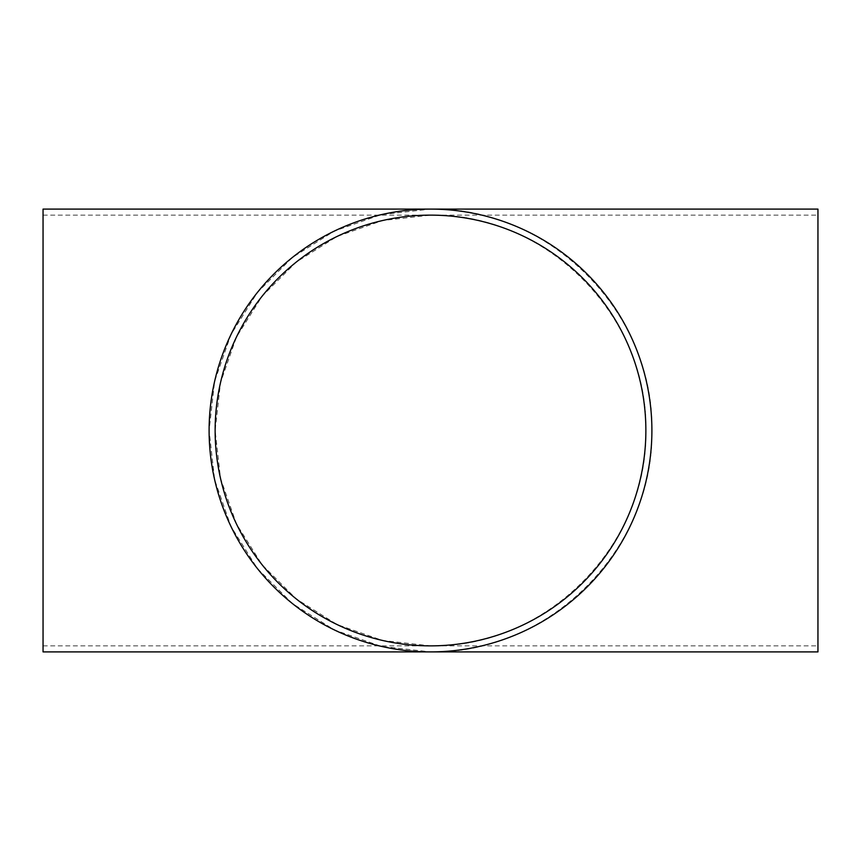 <?xml version="1.0" encoding="UTF-8"?>
<svg xmlns="http://www.w3.org/2000/svg" width="861" height="861" viewBox="0 0 861 861"><rect width="100%" height="100%" fill="white"/><g stroke="black" fill="none" stroke-linecap="round" stroke-linejoin="round"><path stroke-width="0.65" stroke-dasharray="4.3 3.23" d="M645.868 430.5C648.279 315.384 545.616 212.721 430.5 215.132L382.575 220.534L337.06 236.463L296.216 262.121L262.121 296.216L236.463 337.06L220.534 382.575L215.132 430.5L220.534 478.425L236.463 523.94L262.121 564.784L296.216 598.879L337.06 624.537L382.575 640.466L430.5 645.868C545.616 648.279 648.279 545.616 645.868 430.5M430.5 209.105C548.844 206.618 654.382 312.156 651.895 430.5C654.382 548.844 548.844 654.382 430.5 651.895L381.229 646.353L334.434 629.972L292.46 603.593L257.407 568.54L231.028 526.566L214.647 479.771L209.105 430.5L214.647 381.229L231.028 334.434L257.407 292.46L292.46 257.407L334.434 231.028L381.229 214.647L430.5 209.105M817.95 651.895L817.95 209.105M43.05 651.895L43.05 209.105M817.95 430.5L817.95 645.868L817.95 430.5M43.05 430.5L43.05 215.132L43.05 430.5M43.05 645.868L817.95 645.868M43.05 215.132L817.95 215.132"/><path stroke-width="1.29" d="M645.868 430.5A215.368 215.368 0 0 0 430.5 215.132A215.368 215.368 0 0 0 215.132 430.5A215.368 215.368 0 0 0 430.5 645.868A215.368 215.368 0 0 0 645.868 430.5M209.105 430.5A221.395 221.395 0 0 0 430.5 651.895A221.395 221.395 0 0 0 651.895 430.5A221.395 221.395 0 0 0 430.5 209.105A221.395 221.395 0 0 0 209.105 430.5M817.95 430.5L817.95 651.895L43.05 651.895L43.05 209.105L817.95 209.105L817.95 430.5"/></g></svg>
